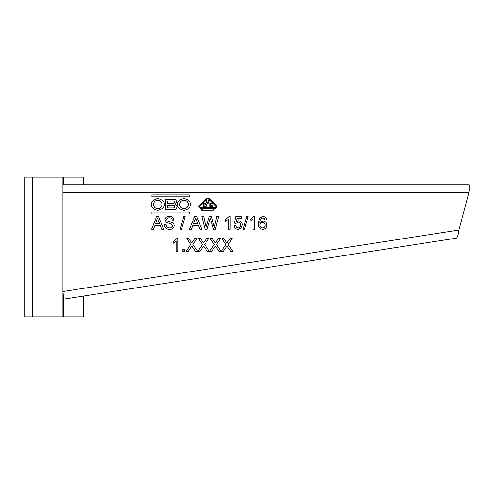 <?xml version="1.0" encoding="UTF-8"?>
<svg xmlns="http://www.w3.org/2000/svg" width="494" height="494" viewBox="0 0 494 494"><rect width="100%" height="100%" fill="white"/><g stroke="black" fill="none" stroke-linecap="round" stroke-linejoin="round"><path stroke-width="0.74" d="M211.432 216.52L214.26 227.444L216.724 216.52L218.57 216.52L215.372 229.222L213.402 229.222L210.351 218.058L207.122 229.222L205.004 229.222L201.805 216.52L203.652 216.52L206.115 227.444L209.277 216.52L211.432 216.52M458.92 230.056L62.923 291.528L63.707 299.117L456.308 238.17C457.5 237.528 458.37 234.823 458.92 230.056L469.3 190.931L469.016 192.394L62.923 192.394M216.613 206.616A1.778 1.778 0 0 1 214.834 208.394L214.044 208.394L214.044 210.932L201.348 210.932L201.348 208.394L200.558 208.394A1.778 1.778 0 0 1 199.304 205.362L205.726 198.934A2.785 2.785 0 0 1 209.666 198.934L216.094 205.362A1.778 1.778 0 0 1 216.613 206.616M209.53 251.298L211.716 251.298L215.316 246.055A108.285 108.285 0 0 0 215.841 246.809L218.928 251.298L221.09 251.298L216.397 244.487L220.441 238.602L218.249 238.602L215.217 243.023L212.34 238.602L210.185 238.602L214.223 244.468L209.53 251.298M186.09 251.298L188.27 251.298L191.876 246.055A108.285 108.285 0 0 0 192.394 246.809L195.488 251.298L197.649 251.298L192.95 244.487L196.995 238.602L194.809 238.602L191.771 243.023L188.893 238.602L186.738 238.602L190.783 244.468L186.09 251.298M177.871 251.298L177.871 238.602L176.821 238.602L173.314 241.776L173.314 243.276L176.241 241.405L176.241 251.298L177.871 251.298M254.552 229.222L254.552 216.52L253.508 216.52L249.995 219.694L249.995 221.195L252.928 219.324L252.928 229.222L254.552 229.222M238.145 229.383C235.848 229.272 234.533 228.08 234.205 225.801L235.829 225.641C236.002 227.055 236.78 227.814 238.157 227.919C239.862 227.722 240.714 226.74 240.714 224.961C240.702 223.245 239.849 222.331 238.164 222.22L235.996 223.362L234.366 223.195L235.669 216.687L241.69 216.687L241.69 218.311L236.997 218.311L236.354 221.602L238.614 220.756C241.004 221.046 242.245 222.417 242.344 224.869L241.368 227.845L238.145 229.383M180.149 229.222L181.496 229.222L185.077 216.52L183.731 216.52L180.149 229.222M151.547 229.222L153.449 229.222L154.894 225.313L160.309 225.313L161.754 229.222L163.65 229.222L158.611 216.52L156.592 216.52L151.547 229.222M165.348 209.697L165.348 199.218L174.018 199.218A2.519 2.519 0 0 1 175.135 203.997A2.952 2.952 0 0 1 174.061 209.697L165.348 209.697M189.918 195.568L189.918 196.204A0.636 0.636 0 0 1 189.282 196.84L152.455 196.84A0.636 0.636 0 0 1 151.819 196.204L151.819 195.568A0.636 0.636 0 0 1 152.455 194.932L189.282 194.932A0.636 0.636 0 0 1 189.918 195.568M152.455 212.074L189.282 212.074A0.636 0.636 0 0 1 189.918 212.71L189.918 213.346A0.636 0.636 0 0 1 189.282 213.982L152.455 213.982A0.636 0.636 0 0 1 151.819 213.346L151.819 212.71A0.636 0.636 0 0 1 152.455 212.074M151.343 204.46C150.979 201.645 153.121 199.656 157.771 198.508C162.421 199.656 164.564 201.645 164.199 204.46C164.564 207.27 162.421 209.258 157.771 210.413C153.121 209.258 150.979 207.27 151.343 204.46M190.394 204.46C190.758 207.27 188.615 209.258 183.966 210.413C179.316 209.258 177.173 207.27 177.537 204.46C177.173 201.645 179.316 199.656 183.966 198.508C188.615 199.656 190.758 201.645 190.394 204.46M169.677 229.383C166.515 229.414 164.743 227.895 164.36 224.826L166.151 224.826C166.404 226.832 167.552 227.864 169.596 227.919C171.227 227.962 172.196 227.221 172.499 225.702L171.146 223.986L166.719 222.584L164.848 219.836C165.262 217.465 166.731 216.31 169.257 216.36C171.949 216.298 173.524 217.551 173.962 220.102L172.171 220.102C171.906 218.533 170.961 217.774 169.325 217.823C167.83 217.718 166.935 218.354 166.639 219.719L167.089 220.843L172.085 222.547C173.474 223.121 174.209 224.14 174.289 225.616C173.857 228.123 172.32 229.383 169.677 229.383M189.647 229.222L191.549 229.222L192.993 225.313L198.403 225.313L199.848 229.222L201.75 229.222L196.711 216.52L194.685 216.52L189.647 229.222M230.13 229.222L230.13 216.52L229.086 216.52L225.573 219.694L225.573 221.195L228.506 219.324L228.506 229.222L230.13 229.222M243.159 229.222L244.505 229.222L248.087 216.52L246.741 216.52L243.159 229.222M262.938 216.52C265.037 216.613 266.26 217.7 266.599 219.781L264.975 219.941L264.389 218.638L262.827 217.99L261.443 218.367C260.289 219.509 259.782 220.917 259.924 222.59L263.012 220.917C265.408 221.213 266.661 222.584 266.766 225.042C266.643 227.66 265.303 229.111 262.752 229.383C259.517 228.808 258.035 226.771 258.3 223.276L259.683 217.965L262.938 216.52M182.755 251.298L184.386 251.298L184.386 249.668L182.755 249.668L182.755 251.298M197.81 251.298L199.996 251.298L203.596 246.055A108.285 108.285 0 0 0 204.121 246.809L207.208 251.298L209.37 251.298L204.677 244.487L208.715 238.602L206.529 238.602L203.491 243.023L200.62 238.602L198.458 238.602L202.503 244.468L197.81 251.298M221.256 251.298L223.436 251.298L227.042 246.055A108.285 108.285 0 0 0 227.561 246.809L230.655 251.298L232.816 251.298L228.117 244.487L232.161 238.602L229.976 238.602L226.937 243.023L224.06 238.602L221.905 238.602L225.949 244.468L221.256 251.298M62.923 294.189L63.059 295.042M62.923 184.775L469.3 184.775L469.3 190.931M213.272 210.172L202.12 210.172L202.12 208.394L213.272 208.394L213.272 210.172M209.129 199.477A2.025 2.025 0 0 0 206.264 199.477L199.842 205.899A1.019 1.019 0 0 0 200.558 207.634L214.834 207.634A1.019 1.019 0 0 0 215.551 205.899L209.129 199.477M209.913 207.122L212.698 207.122L212.698 206.683L210.45 206.683L210.45 205.368L212.457 205.368L212.457 204.93L210.45 204.93L210.45 203.756L212.599 203.756L212.599 203.312L209.913 203.312L209.913 207.122M207.412 203.824L207.993 203.824L209.53 200.014L208.95 200.014L207.702 203.361L206.455 200.014L205.875 200.014L207.412 203.824M203.466 207.122L204.831 207.122C206.01 207.06 206.597 206.418 206.591 205.201L205.998 203.639L203.466 203.312L203.466 207.122M204.003 203.756L205.405 203.831L206.054 205.189L205.689 206.418L204.003 206.683L204.003 203.756M156.734 220.33L155.431 223.85L159.766 223.85L157.598 217.99L156.734 220.33M167.534 203.503L167.534 200.935L173.203 200.935A1.284 1.284 0 0 1 174.487 202.219A1.284 1.284 0 0 1 173.203 203.503L167.534 203.503M173.394 207.98A1.426 1.426 0 0 0 174.82 206.554A1.426 1.426 0 0 0 173.394 205.127L167.534 205.127L167.534 207.98L173.394 207.98M162.057 204.46A4.285 4.285 0 0 0 157.771 200.169A4.285 4.285 0 0 0 153.486 204.46A4.285 4.285 0 0 0 157.771 208.746A4.285 4.285 0 0 0 162.057 204.46M188.251 204.46A4.285 4.285 0 0 0 183.966 200.169A4.285 4.285 0 0 0 179.68 204.46A4.285 4.285 0 0 0 183.966 208.746A4.285 4.285 0 0 0 188.251 204.46M194.827 220.33L193.531 223.85L197.866 223.85L195.698 217.99L194.827 220.33M265.136 225.091C265.087 223.399 264.228 222.498 262.561 222.38C260.931 222.504 260.048 223.381 259.924 225.005C260.023 226.758 260.918 227.734 262.623 227.919C264.278 227.734 265.117 226.795 265.136 225.091M32.351 177.155L32.351 316.845L24.7 316.845L24.7 177.155L83.356 177.155L83.356 184.775M32.351 316.845L63.559 316.845L63.559 298.215M83.356 296.067L83.356 316.845L63.559 316.845M62.923 177.155L62.923 316.845M63.559 184.775L63.559 177.155"/></g></svg>
